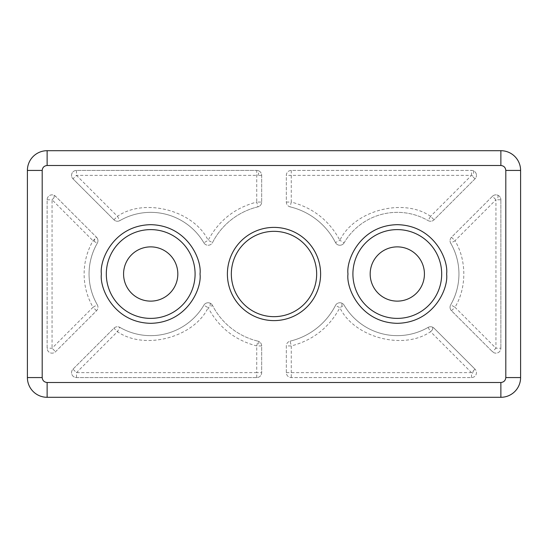 <?xml version="1.0" encoding="UTF-8"?>
<svg xmlns="http://www.w3.org/2000/svg" width="548" height="548" viewBox="0 0 548 548"><rect width="100%" height="100%" fill="white"/><g stroke="black" fill="none" stroke-linecap="round" stroke-linejoin="round"><path stroke-width="0.41" stroke-dasharray="2.74 2.06" d="M286.33 372.64L291.262 372.64L291.262 345.939C313.018 340.246 329.218 327.492 339.87 307.681L335.479 305.442A4.932 4.932 0 0 1 344.123 305.188A4.932 4.932 0 0 0 335.479 305.442A69.048 69.048 0 0 1 290.111 341.144A4.932 4.932 0 0 0 286.33 345.939L286.33 372.64A4.932 4.932 0 0 0 291.262 377.572L471.527 377.572A4.932 4.932 0 0 0 475.013 369.153A4.932 4.932 0 0 1 471.527 377.572L291.262 377.572A4.932 4.932 0 0 1 286.33 372.64L286.33 345.939A4.932 4.932 0 0 1 290.111 341.144L291.262 345.939L286.33 345.939M475.013 369.153L471.527 372.64L430.564 331.677C403.444 350.576 354.097 337.52 339.87 307.681L344.123 305.188A61.65 61.65 0 0 0 428.098 327.403A61.65 61.65 0 0 1 344.123 305.188A61.65 61.65 0 0 0 428.098 327.403A4.932 4.932 0 0 1 434.05 328.19L430.564 331.677L428.098 327.403A4.932 4.932 0 0 1 434.05 328.19L475.013 369.153L434.05 328.19M76.473 377.572L76.473 372.64L117.436 331.677C144.556 350.569 193.903 337.52 208.13 307.681L203.877 305.188A4.932 4.932 0 0 1 212.521 305.442A4.932 4.932 0 0 0 203.877 305.188A61.65 61.65 0 0 1 119.902 327.403A4.932 4.932 0 0 0 113.95 328.19L72.987 369.153A4.932 4.932 0 0 0 76.473 377.572L256.738 377.572A4.932 4.932 0 0 0 261.67 372.64L261.67 345.939A4.932 4.932 0 0 0 257.889 341.144A4.932 4.932 0 0 1 261.67 345.939L261.67 372.64A4.932 4.932 0 0 1 256.738 377.572L76.473 377.572A4.932 4.932 0 0 1 72.987 369.153L113.95 328.19A4.932 4.932 0 0 1 119.902 327.403L117.436 331.677L113.95 328.19M261.67 345.939L256.738 345.939C234.982 340.246 218.782 327.492 208.13 307.681L212.521 305.442A69.048 69.048 0 0 0 257.889 341.144A69.048 69.048 0 0 1 212.521 305.442A69.048 69.048 0 0 0 257.889 341.144L256.738 345.939L256.738 372.64L261.67 372.64M97.297 304.798A4.932 4.932 0 0 1 96.51 310.75L55.547 351.713A4.932 4.932 0 0 1 47.128 348.227L47.128 199.773A4.932 4.932 0 0 1 55.547 196.287A4.932 4.932 0 0 0 47.128 199.773L47.128 348.227A4.932 4.932 0 0 0 55.547 351.713L96.51 310.75A4.932 4.932 0 0 0 97.297 304.798A61.65 61.65 0 0 1 97.297 243.202A4.932 4.932 0 0 0 96.51 237.25L55.547 196.287L96.51 237.25L93.023 240.736C87.139 251.046 84.173 262.129 84.118 274C84.166 285.871 87.139 296.954 93.023 307.264L97.297 304.798A61.65 61.65 0 0 1 97.297 243.202A4.932 4.932 0 0 0 96.51 237.25M47.128 199.773L52.06 199.773L55.547 196.287M492.453 196.287A4.932 4.932 0 0 1 500.872 199.773A4.932 4.932 0 0 0 492.453 196.287L451.49 237.25A4.932 4.932 0 0 0 450.045 240.736A4.932 4.932 0 0 1 451.49 237.25L492.453 196.287L495.94 199.773L500.872 199.773L500.872 348.227L500.872 199.773M471.527 377.572L471.527 372.64L291.262 372.64L291.262 377.572M258.608 170.798A4.932 4.932 0 0 0 256.738 170.428L76.473 170.428A4.932 4.932 0 0 0 72.987 178.847L113.95 219.81A4.932 4.932 0 0 0 119.902 220.597A61.65 61.65 0 0 1 203.877 242.812A4.932 4.932 0 0 0 212.521 242.559A69.048 69.048 0 0 1 257.889 206.856A4.932 4.932 0 0 0 261.67 202.061L261.67 175.36A4.932 4.932 0 0 0 256.738 170.428L256.738 202.061L261.67 202.061L261.67 175.36A4.932 4.932 0 0 0 258.608 170.798A4.932 1.137 -67.8 0 1 258.368 174.209A4.932 1.137 112.2 0 1 257.964 175.36L76.473 175.36L72.987 178.847A4.932 4.932 0 0 1 76.473 170.428L256.738 170.428M89.05 274A61.65 61.65 0 0 1 97.297 243.202L93.023 240.736L52.06 199.773L52.06 348.227L55.547 351.713M475.013 178.847L471.527 175.36L471.527 170.428A4.932 4.932 0 0 1 476.459 175.36A4.932 4.932 0 0 0 471.527 170.428L291.262 170.428A4.932 4.932 0 0 0 286.33 175.36L286.33 202.061A4.932 4.932 0 0 0 290.111 206.856A69.048 69.048 0 0 1 335.479 242.559A4.932 4.932 0 0 0 344.123 242.812A61.65 61.65 0 0 1 428.098 220.597A4.932 4.932 0 0 0 434.05 219.81L475.013 178.847A4.932 4.932 0 0 0 476.459 175.36A4.932 4.932 0 0 1 475.013 178.847L434.05 219.81A4.932 4.932 0 0 1 428.098 220.597L430.564 216.323L434.05 219.81M106.312 274A44.388 44.388 0 0 0 150.7 318.388A44.388 44.388 0 0 0 195.088 274A44.388 44.388 0 0 0 150.7 229.612A44.388 44.388 0 0 0 106.312 274M352.912 274A44.388 44.388 0 0 0 397.3 318.388A44.388 44.388 0 0 0 441.688 274A44.388 44.388 0 0 0 397.3 229.612A44.388 44.388 0 0 0 352.912 274M231.338 274A42.662 42.662 0 0 0 274 316.662A42.662 42.662 0 0 0 316.662 274A42.662 42.662 0 0 0 274 231.338A42.662 42.662 0 0 0 231.338 274M123.574 274A27.126 27.126 0 0 0 150.7 301.126A27.126 27.126 0 0 0 177.826 274A27.126 27.126 0 0 0 150.7 246.874A27.126 27.126 0 0 0 123.574 274M370.174 274A27.126 27.126 0 0 0 397.3 301.126A27.126 27.126 0 0 0 424.426 274A27.126 27.126 0 0 0 397.3 246.874A27.126 27.126 0 0 0 370.174 274M451.49 237.25L454.977 240.736L450.703 243.202A4.932 4.932 0 0 1 450.045 240.736A4.932 4.932 0 0 0 450.703 243.202A61.65 61.65 0 0 1 450.703 304.798A4.932 4.932 0 0 0 450.045 307.264A4.932 4.932 0 0 1 450.703 304.798L454.977 307.264C466.752 287.96 466.752 260.04 454.977 240.736L495.94 199.773L495.94 348.227L500.872 348.227A4.932 4.932 0 0 1 492.453 351.713A4.932 4.932 0 0 0 500.872 348.227M27.4 377.572L27.4 170.428A19.728 19.728 0 0 1 47.128 150.7L500.872 150.7A19.728 19.728 0 0 1 520.6 170.428L520.6 377.572A19.728 19.728 0 0 1 500.872 397.3L47.128 397.3A19.728 19.728 0 0 1 27.4 377.572M450.045 307.264A4.932 4.932 0 0 0 451.49 310.75L492.453 351.713L451.49 310.75A4.932 4.932 0 0 1 450.045 307.264M113.95 219.81L117.436 216.323L119.902 220.597A4.932 4.932 0 0 1 113.95 219.81L72.987 178.847M76.473 170.428L76.473 175.36L117.436 216.323C144.556 197.424 193.903 210.48 208.13 240.319C218.782 220.508 234.982 207.754 256.738 202.061L257.889 206.856A69.048 69.048 0 0 0 212.521 242.559A4.932 4.932 0 0 1 203.877 242.812L208.13 240.319L212.521 242.559A69.048 69.048 0 0 1 257.889 206.856A4.932 4.932 0 0 0 261.67 202.061M286.33 202.061L291.262 202.061L290.111 206.856A4.932 4.932 0 0 1 286.33 202.061L286.33 175.36A4.932 4.932 0 0 1 291.262 170.428L471.527 170.428M344.123 242.812A4.932 4.932 0 0 1 335.479 242.559L339.87 240.319L344.123 242.812A61.65 61.65 0 0 1 428.098 220.597A61.65 61.65 0 0 0 344.123 242.812M335.479 305.442A69.048 69.048 0 0 1 290.111 341.144A69.048 69.048 0 0 0 335.479 305.442M261.67 175.36L257.964 175.36M119.902 220.597A61.65 61.65 0 0 1 203.877 242.812A61.65 61.65 0 0 0 119.902 220.597M256.738 377.572L256.738 372.64L76.473 372.64L72.987 369.153M203.877 305.188A61.65 61.65 0 0 1 119.902 327.403A61.65 61.65 0 0 0 203.877 305.188M96.51 310.75L93.023 307.264L52.06 348.227L47.128 348.227M291.262 170.428L291.262 175.36L286.33 175.36M430.564 216.323C403.444 197.431 354.097 210.48 339.87 240.319C329.218 220.508 313.018 207.754 291.262 202.061L291.262 175.36L471.527 175.36L430.564 216.323M290.111 206.856A69.048 69.048 0 0 1 335.479 242.559A69.048 69.048 0 0 0 290.111 206.856M450.703 243.202A61.65 61.65 0 0 1 450.703 304.798A61.65 61.65 0 0 0 450.703 243.202M451.49 310.75L454.977 307.264L495.94 348.227L492.453 351.713M341.733 303.119A4.932 1.137 -67.8 0 1 341.493 306.531A4.932 1.137 112.2 0 1 341.418 306.777M210 303.119A4.932 1.137 -67.8 0 1 209.761 306.531A4.932 1.137 112.2 0 1 209.637 306.914M53.882 197.944A4.932 1.137 -67.8 0 0 53.93 195.204M497.81 195.204A4.932 1.137 -67.8 0 1 497.57 198.623A4.932 1.137 112.2 0 1 497.166 199.773M432.393 329.855A4.932 1.137 -67.8 0 0 432.434 327.115M473.356 370.818A4.932 1.137 -67.8 0 1 473.157 371.489A4.932 1.137 112.2 0 1 471.527 375.264M119.58 327.957A4.932 1.137 -67.8 0 0 119.3 327.115M258.608 341.37A4.932 1.137 -67.8 0 1 258.368 344.788A4.932 1.137 112.2 0 1 257.964 345.939M94.845 238.907A4.932 1.137 -67.8 0 1 94.653 239.586A4.932 1.137 112.2 0 1 94.016 241.312M473.397 170.798A4.932 1.137 -67.8 0 1 473.157 174.209A4.932 1.137 112.2 0 1 472.397 176.23"/><path stroke-width="0.82" d="M195.088 274A44.388 44.388 0 0 1 150.7 318.388A44.388 44.388 0 0 1 106.312 274A44.388 44.388 0 0 1 150.7 229.612A44.388 44.388 0 0 1 195.088 274M441.688 274A44.388 44.388 0 0 1 397.3 318.388A44.388 44.388 0 0 1 352.912 274A44.388 44.388 0 0 1 397.3 229.612A44.388 44.388 0 0 1 441.688 274M227.393 274A46.607 46.607 0 0 0 274 320.607A46.607 46.607 0 0 0 320.607 274A46.607 46.607 0 0 0 274 227.393A46.607 46.607 0 0 0 227.393 274M231.338 274A42.662 42.662 0 0 0 274 316.662A42.662 42.662 0 0 0 316.662 274A42.662 42.662 0 0 0 274 231.338A42.662 42.662 0 0 0 231.338 274M177.826 274A27.126 27.126 0 0 1 150.7 301.126A27.126 27.126 0 0 1 123.574 274A27.126 27.126 0 0 1 150.7 246.874A27.126 27.126 0 0 1 177.826 274M424.426 274A27.126 27.126 0 0 1 397.3 301.126A27.126 27.126 0 0 1 370.174 274A27.126 27.126 0 0 1 397.3 246.874A27.126 27.126 0 0 1 424.426 274M27.4 170.428L27.4 377.572A19.728 19.728 0 0 0 47.128 397.3L500.872 397.3A19.728 19.728 0 0 0 520.6 377.572L520.6 170.428A19.728 19.728 0 0 0 500.872 150.7L47.128 150.7A19.728 19.728 0 0 0 27.4 170.428L42.196 170.428C42.511 167.455 44.155 165.811 47.128 165.496L500.872 165.496C503.845 165.811 505.489 167.455 505.804 170.428L505.804 377.572C505.489 380.545 503.845 382.189 500.872 382.504L47.128 382.504C44.155 382.189 42.511 380.545 42.196 377.572L42.196 170.428M101.38 274C99.4 288.426 114.196 322.649 150.7 323.32C187.204 322.649 202 288.426 200.02 274C202 259.574 187.204 225.351 150.7 224.68C114.196 225.351 99.4 259.574 101.38 274M347.98 274C346 288.426 360.796 322.649 397.3 323.32C433.804 322.649 448.6 288.426 446.62 274C448.6 259.574 433.804 225.351 397.3 224.68C360.796 225.351 346 259.574 347.98 274M27.4 377.572L42.196 377.572M47.128 382.504L47.128 397.3M500.872 397.3L500.872 382.504M520.6 170.428L505.804 170.428M505.804 377.572L520.6 377.572M47.128 150.7L47.128 165.496M500.872 165.496L500.872 150.7"/></g></svg>
